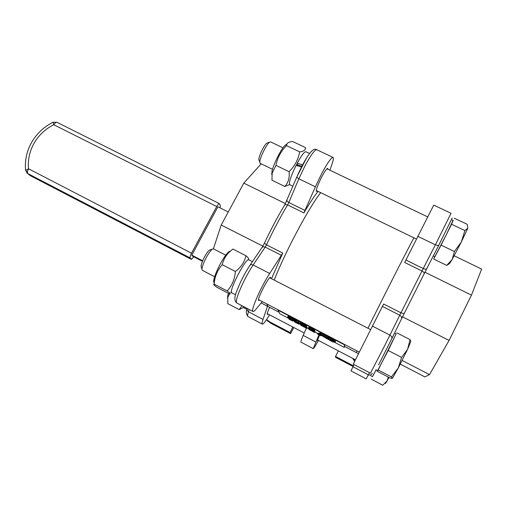 <?xml version="1.0" encoding="UTF-8"?>
<svg xmlns="http://www.w3.org/2000/svg" width="507" height="507" viewBox="0 0 507 507"><rect width="100%" height="100%" fill="white"/><g stroke="black" fill="none" stroke-linecap="round" stroke-linejoin="round"><path stroke-width="0.76" d="M262.284 301.583L255.94 309.251C254.482 311 253.5 311.742 252.987 311.482L252.854 311.355C250.75 310.024 261.422 285.923 269.705 273.469L282.76 253.056L266.467 244.818L265.205 247.086L263.12 246.687L261.91 247.65M287.013 200.316L287.171 201.323L288.819 202.521L287.615 204.898L303.902 212.908L315.379 186.779L321.736 173.546C327.636 162.608 331.42 157.24 333.08 157.436C333.733 158.083 333.219 160.789 331.534 165.555L329.873 170.206M267.423 305.975L267.892 306.424L267.075 304.08L267.423 305.975M213.396 248.829L221.217 225.051L243.797 183.122L261.175 163.831M320.697 192.666C309.042 207.211 285.276 251.764 274.211 280.086C285.276 251.764 309.042 207.211 320.697 192.666M303.902 212.908C309.422 203.541 314.131 196.361 318.028 191.373M327.864 169.249L327.744 168.349C326.876 168.267 324.924 171.043 321.888 176.664C317.788 184.795 315.937 189.707 316.343 191.399L317.186 190.968M269.547 314.828C265.731 321.185 263.317 324.277 262.309 324.106C261.846 323.802 262.087 322.237 263.032 319.416L267.5 306.222M269.623 307.331C267.709 311.564 266.942 313.934 267.322 314.429L268.026 314.029M271.524 278.704L282.76 253.056M270.706 278.28L270.58 277.354C269.173 275.618 256.986 299.092 258.576 300.474L259.514 300.138M262.86 246.136L221.217 225.051M285.441 203.611L243.797 183.122M352.631 358.348L354.564 361.25M354.83 360.705L353.677 358.899M230.679 292.343L231.978 292.951M252.404 261.682L248.836 259.85C246.288 257.024 228.79 290.498 231.642 292.78L235.59 294.757M214.303 282.703C213.529 282.545 213.466 281.163 214.112 278.552C215.183 274.585 217.199 269.794 220.171 264.166C222.649 259.584 224.931 256.054 227.028 253.57C228.499 251.871 229.544 251.123 230.172 251.326M245.933 255.718L232.909 249.057L229.462 251.992C225.989 255.205 223.574 259.438 222.224 264.692C217.642 269.939 215 275.954 214.309 282.741L214.15 284.142C213.035 284.142 213.967 285.207 216.939 287.33L229.677 294.003C230.951 294.104 230.121 293.09 227.18 290.961C232.016 285.637 234.76 279.154 235.406 271.505C241.091 267.252 244.596 261.986 245.933 255.718C248.639 258.031 249.362 259.305 248.1 259.533M222.224 264.692L235.406 271.505M214.15 284.142L227.18 290.961M210.259 249.831L209.429 250.109C208.085 251.161 206.463 253.418 204.555 256.884C202.394 261.01 201.228 264.141 201.057 266.264L201.336 267.195M202.318 270.326L201.932 269.166C202.154 266.543 203.605 262.67 206.286 257.543C208.65 253.247 210.652 250.445 212.306 249.146L213.409 248.842L225.748 255.179M377.436 370.56L377.107 371.225L390.022 377.994L392.393 378.355M391.417 376.91L398.21 368.107L392.405 378.349L391.417 376.91L378.171 369.977L396.144 333.84L394.573 333.036M407.59 349.336L398.21 368.107L401.601 357.416L407.59 349.336L410.055 339.614L410.822 341.484L407.59 349.336M375.858 369.736L377.633 370.611L388.197 350.483L396.132 333.834M396.829 332.852L410.055 339.614M377.107 371.225L378.171 369.977M388.197 350.483L401.601 357.416M301.507 166.93L296.075 165.409C290.872 176.138 288.743 182.552 289.687 184.643L289.782 184.687M301.906 166.157L297.419 164.876L297.191 163.26L302.616 164.807M309.619 153.52L305.892 151.745C304.441 151.498 301.538 155.332 297.191 163.26M417.774 236.3L435.38 244.811L451.04 213.301L433.738 205.113L404.668 262.487L421.989 271.004L423.237 268.545L425.436 269.223L426.653 268.856L438.802 245.211M391.962 338.372L401.696 318.497L401.525 316.78L399.75 315.202L400.955 312.8L383.615 304.035L353.24 364.134M356.402 352.397L356.998 350.952L356.402 352.397M367.949 328.251C381.663 300.436 405.125 254.248 413.877 237.808C405.125 254.248 381.663 300.436 367.949 328.251M454.183 255.794L481.65 269.09L471.466 295.118L449.088 340.425L429.499 374.61L424.86 376.891L400.27 364.134M356.377 352.593L358.329 353.613M354.038 364.552L350.996 370.877L366.187 378.887L368.386 374.831L370.503 375.193L372.366 373.393M402.14 360.445L429.499 374.61M402.514 316.843L449.088 340.425M424.942 272.234L471.466 295.118M271.708 174.516L272.018 171.106C273.444 164.566 280.181 150.82 284.345 145.978L287.057 143.83M297.47 164.889L297.051 165.681M297.222 163.501L296.215 165.447M305.499 147.594L292.64 141.491C289.294 141.846 287.361 142.771 286.835 144.261L286.544 145.629C280.929 151.175 277.411 157.753 275.985 165.364L272.164 173.096L271.955 180.207L284.82 186.481C288.325 182.666 289.75 177.742 289.104 171.702C294.757 166.087 298.274 159.483 299.662 151.878C303.75 151.416 305.696 149.99 305.499 147.594L305.556 148.76M289.598 184.567L284.82 186.481M286.544 145.629L299.662 151.878M275.985 165.364L289.104 171.702M267.474 142.961L266.739 143.228C264.267 144.787 258.678 156.213 258.843 159.388L258.9 159.965M260.199 163.362L259.78 162.202C259.59 158.304 266.536 144.102 269.578 142.188L270.599 141.909L282.957 147.81M448.923 264.014L446.73 265.402L452.238 259.362L454.405 251.529L461.376 241.864L452.238 259.362L449.487 263.659M464.881 230.577L467.79 228.232L461.376 241.864L464.881 230.577L451.566 224.233L453.195 220.399L451.464 219.575M434.791 256.593L433.694 259.045L446.73 265.402M433.694 259.045L441.084 245.096L454.405 251.529M433.32 255.877L434.848 256.618L435.076 256.288L446.331 234.646L453.081 220.349M441.084 245.096L451.566 224.233M467.79 228.232L467.264 224.341L454.234 218.162M382.937 385.086L387.088 380.89L385.478 383.476M388.964 377.442L387.088 380.89L388.318 377.1M370.94 375.845L372.499 376.625L376.124 369.876M372.411 376.619L376.15 369.888M371.232 379.147L382.741 385.206M227.63 298.319L227.725 295.6L228.397 293.331M229.43 293.87L227.808 297.457L227.801 303.604L239.253 309.638L241.902 305.658M243.316 307.407L239.253 309.638M243.252 306.367L243.474 307.591L247.315 309.606M202.673 260.782L191.798 255.141L217.934 206.793L228.258 211.977M191.798 255.141L192.768 256.276L202.458 261.301M25.604 170.396L28.519 168.755L27.416 171.689L27.746 173.54L26.922 172.957M29.653 175.175L27.746 173.54L190.049 257.879L190.201 256.2L191.507 253.202L216.749 206.533L218.378 204.093L219.265 203.567L56.892 122.257L55.612 122.542L53.78 124.735L53.096 122.219M219.265 203.567L220.393 205.627L220.013 207.832M193.775 256.796L191.412 259.407L30.648 175.815M190.049 257.879L191.361 259.362M310.937 329.271L312.794 330.196L311.019 329.119M296.893 321.622L295.79 321.077L296.893 321.622M289.421 317.984L291.018 318.821L289.991 317.87L289.237 317.547L289.421 317.984L289.586 317.667M310.48 330.215L309.954 329.626L311.868 330.52L313.123 331.584L310.48 330.215L310.645 329.899M299.415 322.991L299.016 323.751L295.752 322.477L299.086 324.271L295.017 322.237L294.453 321.723L296.76 322.667L294.098 321.165L299.022 323.758L299.409 322.991L293.376 319.702L295.099 321.134L298.896 322.661M299.238 323.333L299.092 324.252L299.479 323.51M292.583 319.467L287.678 316.907L289.934 317.724L292.583 319.467L292.919 318.814M288.096 316.172L290.334 316.951L292.983 318.694M323.358 335.678L319.195 334.056L318.846 333.853L319.961 333.707L328.086 337.637L335.368 341.972L323.358 335.678M319.239 333.086L320.361 332.928L328.485 336.851L335.495 341.211M313.681 330.114L314.378 331.147L314.632 329.67L313.066 328.853L312.667 329.632L313.681 330.114L314.087 329.335M314.378 331.147L308.44 327.877L312.661 329.632M310.094 328.523L310.493 327.744L312.984 329.018M308.858 327.135L310.493 327.744M300.822 324.119L300.835 325.285L306.659 328.359L306.589 327.699L300.594 324.556L300.816 324.112M306.786 328.403L307.191 327.636L306.545 326.654M305.182 326.952L305.404 326.508L305.182 326.952M322.325 335.621L320.893 335.786L317.54 334.024L319.511 334.823L317.946 333.974L318.688 333.879L322.325 335.621M317.946 333.974L318.339 333.207L319.207 333.15M317.54 334.024L318.282 333.327M324.474 336.654L324.651 336.306L323.536 336.762L323.992 335.989M324.714 336.337L324.537 336.68L327.921 338.461L326.996 338.549L328.447 339.481L329.981 340.273L331.21 340.172L334.728 342.01L332.807 342.022L323.536 336.762M327.801 338.156L330.558 339.487M329.981 340.273L330.38 339.5L329.981 340.273M308.611 328.853L309.308 329.683L314.682 332.516L313.998 331.515L308.611 328.853L308.921 328.263M308.44 328.809L308.769 328.162M315.069 331.755L314.543 330.824M314.923 331.065L314.524 331.832L314.929 331.077M304.986 324.987L300.474 322.281L300.068 323.067L300.866 324.144L301.741 324.562L301.842 324.252L306.38 326.971L306.165 326.248L300.074 323.06L300.48 322.281M306.38 326.971L306.57 325.469L305.125 324.727M298.908 322.655L299.282 321.812L294.789 319.29L294.256 320.018L294.649 319.252M294.618 319.321L293.775 318.928L293.376 319.702L293.768 318.935M293.376 319.911L292.976 320.671L288.591 318.345L291.474 320.247L288.876 319.074L292.577 320.988L289.624 319.03L293.021 320.722L293.414 319.961L292.602 319.423M293.008 320.925L293.338 320.113M334.037 342.054L344.215 347.365L344.557 344.849L278.039 310.17L279.851 313.763L288.23 318.136M293.128 320.69L294.104 321.204M299.276 323.903L300.594 324.594M307.033 327.953L308.408 328.669M314.91 332.066L317.781 333.562M321.837 335.678L323.612 336.61M266.568 319.568L269.863 321.92L289.998 332.503L292.837 327.028M338.365 350.876L335.533 356.434L353.411 365.832M335.533 356.434L335.514 357.283L353.075 366.517M293.749 327.503L290.568 333.644L289.998 332.503M290.568 333.644L270.687 323.187L266.403 319.809M344.849 344.621L344.405 346.351L356.364 352.593M344.215 347.365L344.665 346.484M318.947 334.785L313.244 348.626L300.879 342.073C300.721 341.541 301.488 339.316 303.186 335.412L306.336 328.206M317.832 340.121L317.306 340.596L319.543 335.095M313.244 348.626C313.706 348.601 315.443 345.875 318.459 340.444M264.426 243.132L266.467 244.818C273.267 230.419 280.314 217.11 287.615 204.898L284.871 204.632L284.617 205.05M236.826 302.99L236.63 302.831C235.977 301.899 236.541 298.94 238.328 293.952C242.213 283.844 247.15 274.186 253.139 264.971L251.028 264.54L249.818 265.491M269.705 273.469L253.139 264.971L265.205 247.086L281.512 255.344M262.309 324.106L247.923 316.52C247.397 316.178 247.574 314.587 248.455 311.748L247.093 310.309L247.055 309.232M263.032 319.416L248.455 311.748L249.171 309.473M305.113 210.519L288.819 202.521L298.838 178.781L297.153 177.602L296.969 176.632L306.583 157.924M315.379 186.779L298.838 178.781L305.125 165.58C311.045 154.717 314.942 149.432 316.805 149.73L332.953 157.379M236.845 290.872L236.585 291.601M369.508 372.677L368.386 374.831L352.973 366.719M424.169 273.774C424.435 272.874 423.706 271.955 421.989 271.004L400.955 312.8L404.092 313.706L424.169 273.774M424.194 273.729L426.641 268.887M452.155 218.035L438.815 245.179L437.611 245.508L435.38 244.811L423.237 268.545L405.911 260.034M401.728 318.434L404.085 313.719M382.405 306.418L399.75 315.202L389.927 335.108L391.74 336.711L391.93 338.435L378.596 364.863M372.284 326.058L389.927 335.108L383.571 347.846L370.471 373.184L353.233 364.134M27.359 172.399L25.559 170.162M56.119 122.263L53.089 122.219M191.507 253.202L28.519 168.755C27.701 159.768 29.59 151.213 34.178 143.088C38.9 135.039 45.434 128.924 53.78 124.735L216.749 206.533M289.789 318.238L289.985 317.864M290.264 318.504L290.46 318.123M312.616 331.369L312.8 331.014M312.451 331.28L312.635 330.925M311.197 330.621L311.38 330.266M298.997 324.182L299.39 323.422M298.915 323.662L299.314 322.896M298.496 323.422L298.889 322.661M294.58 321.381L294.795 320.969M294.092 321.165L294.434 320.506L294.098 321.165M291.759 318.757L292.159 317.984M289.934 317.724L290.334 316.951M288.255 316.926L288.66 316.146M335.178 341.832L335.577 341.046M328.631 337.928L329.037 337.142M328.086 337.637L328.485 336.851M320.291 333.847L320.69 333.067M319.949 333.707L320.354 332.928L319.961 333.707M318.846 333.853L319.245 333.08M314.061 330.33L314.467 329.55M313.18 329.854L313.586 329.075M312.192 329.607L312.591 328.834M311.704 329.354L312.103 328.574M309.295 328.143L309.695 327.364M308.662 327.883L309.061 327.104M308.459 327.839L308.839 327.097M314.226 330.45L314.632 329.67M302.261 325.412L302.609 324.727M302.711 325.709L303.066 325.031M301.811 325.152L302.178 324.442M301.082 324.772L301.297 324.366M306.589 327.699L306.988 326.933M306.057 327.37L306.272 326.945M305.67 327.167L305.886 326.762M304.713 327.034L305.075 326.337M318.681 333.879L319.08 333.105L318.688 333.879M317.838 334.069L318.231 333.308M317.667 334.012L318.066 333.245L317.674 334.012M329.784 340.178L330.177 339.411M328.447 339.481L328.84 338.714M327.712 338.327L327.921 337.922M324.708 336.762L324.879 336.42M309.726 329.322L309.961 328.872M310.271 329.588L310.493 329.157M309.213 329.087L309.466 328.593M314.682 332.516L315.075 331.749M313.998 331.515L314.213 331.096M301.766 323.929L302.166 323.149M304.257 325.576L304.656 324.803M301.31 323.662L301.709 322.883M300.569 323.282L300.974 322.503M306.165 326.248L306.57 325.469M305.62 325.912L306.019 325.133M305.233 325.709L305.632 324.93M304.726 325.488L305.125 324.714L304.732 325.488M294.383 320.063L294.789 319.29M294.751 320.24L295.15 319.461M293.978 319.98L294.377 319.207M293.87 319.923L294.269 319.15M298.883 322.591L299.282 321.812M298.712 322.465L299.117 321.692M298.338 322.256L298.737 321.476M296.037 321.058L296.443 320.278M295.701 320.849L296.107 320.075M295.67 320.773L296.075 319.993M295.505 320.646L295.904 319.873M295.125 320.437L295.524 319.657M290.581 319.29L290.796 318.884M292.317 320.247L292.71 319.486M288.591 318.345L288.857 317.832M270.687 323.187L269.863 321.92M303.186 335.412L315.703 341.978M316.685 149.666C312.293 146.276 303.794 161.239 296.836 176.975L284.871 204.632C277.754 216.47 270.915 229.36 264.35 243.297L262.347 247.017L250.249 264.863C244.634 273.317 240.077 282.247 236.573 291.639C234.266 297.222 234.342 301.006 236.788 302.971L252.987 311.482M247.923 316.52C246.123 313.839 245.8 311.52 246.953 309.555L247.289 308.484M279.103 312.274L261.175 302.92M214.112 278.552L214.309 282.741M227.028 253.57L229.462 251.992M201.057 266.264L201.932 269.166M359.108 352.054L258.526 299.624M214.638 276.746L202.293 270.307M209.429 250.109L212.306 249.146M370.49 329.556L269.718 277.773M292.945 186.227L289.687 184.643M272.018 171.106L272.164 173.096M284.345 145.978L286.835 144.261M258.843 159.388L259.78 162.202M266.739 143.228L269.578 142.188M427.591 216.85L326.888 168.78M416.405 239.031L316.216 190.499M272.5 169.319L260.123 163.324M355.299 359.742L317.458 339.924M304.238 332.998L267.252 313.624M227.725 295.6L227.808 297.457M56.892 122.257L53.032 122.25C43.989 126.801 36.903 133.43 31.776 142.15C26.776 150.972 24.704 160.301 25.565 170.143L27.277 173.255L30.515 175.764L191.412 259.407M287.78 316.78L288.185 316.013M312.673 329.626L313.072 328.847M308.49 327.839L308.896 327.066M308.693 328.111L308.345 328.789M288.502 317.616L288.191 318.219M293.414 319.961L293.027 320.709M268.013 321.387L267.157 320.094"/></g></svg>

